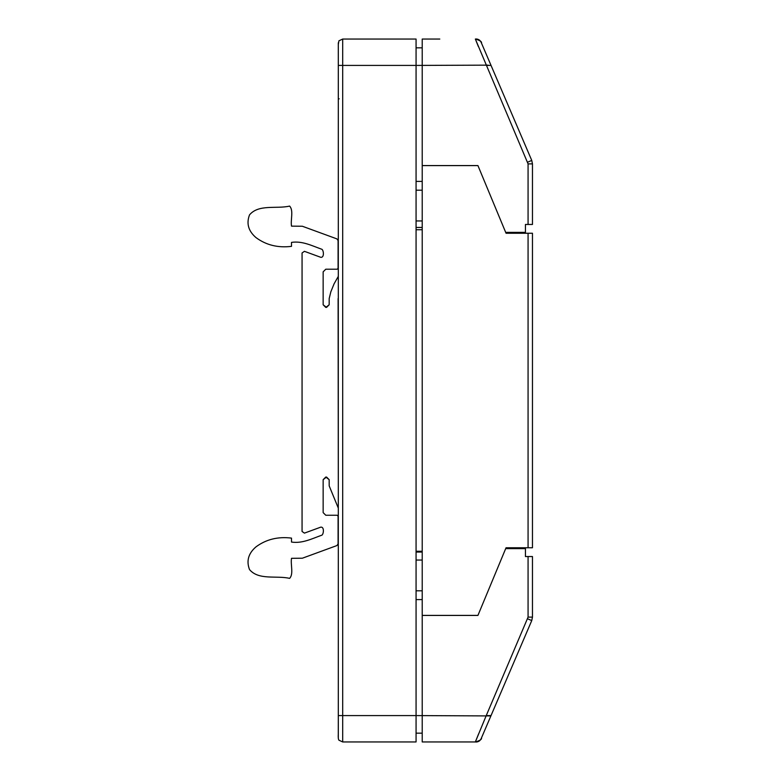 <?xml version="1.0" encoding="UTF-8"?>
<svg xmlns="http://www.w3.org/2000/svg" width="781" height="781" viewBox="0 0 781 781"><rect width="100%" height="100%" fill="white"/><g stroke="black" fill="none" stroke-linecap="round" stroke-linejoin="round"><path stroke-width="1.17" d="M291.508 558.317L302.354 558.21L336.933 545.558L338.085 543.908L338.085 516.134L337.207 515.255L325.784 515.255L323.149 512.619L323.149 479.671L326.536 477.035L329.172 479.671L329.182 485.88L338.3 508.08L329.182 485.88L329.172 479.671L325.784 477.035L323.149 479.671L323.149 512.619L325.784 515.255L337.207 515.255L338.085 516.134L338.085 543.908L336.933 545.558L302.354 558.21L291.508 558.317L302.354 558.21L336.933 545.558L338.085 543.908L338.085 516.134L337.207 515.255L325.784 515.255L323.149 512.619L323.149 479.671L325.784 477.035L329.172 479.671L329.182 485.88L338.3 508.08L329.182 485.88L329.172 479.671L325.784 477.035L323.149 479.671L323.149 512.619L325.784 515.255L337.207 515.255L338.085 516.134L338.085 543.908L336.933 545.558L302.354 558.21L291.508 558.317C290.425 564.663 293.812 574.074 289.605 578.37C276.415 575.304 258.677 580.498 249.52 569.574C246.23 560.992 248.368 553.426 255.943 546.895C266.116 539.359 277.968 536.43 291.508 538.109L291.508 542.063C302.374 543.693 312.058 538.646 321.997 535.112C323.764 533.696 324.33 526.697 320.786 527.136L304.424 533.12L302.062 531.47L302.062 252.976L304.424 251.326L320.786 257.32C324.33 257.759 323.764 250.75 321.997 249.334C312.058 245.81 302.374 240.753 291.508 242.393L291.508 246.347C277.968 248.026 266.116 245.097 255.943 237.561C248.368 231.03 246.23 223.464 249.52 214.882C258.677 203.958 276.415 209.152 289.605 206.086C293.812 210.382 290.425 219.793 291.508 226.139L302.354 226.246L336.933 238.898L338.085 240.548L338.085 268.322L337.207 269.201L325.784 269.201L323.149 271.837L323.149 304.785L325.784 307.421L329.172 304.785L329.182 298.576L330.832 291.84L334.073 283.854L338.3 276.376L334.073 283.854L330.832 291.84L329.182 298.576L329.172 304.785L325.784 307.421L323.149 304.785L323.149 271.837M329.172 304.785L326.536 307.421L323.149 304.785L323.149 271.837L325.784 269.201L337.207 269.201L338.085 268.322L338.085 240.548L336.933 238.898L302.354 226.246L291.508 226.139C290.425 219.793 293.812 210.382 289.605 206.086C276.415 209.152 258.677 203.958 249.52 214.882C246.23 223.464 248.368 231.03 255.943 237.561C266.116 245.097 277.968 248.026 291.508 246.347M291.508 542.063C302.374 543.693 312.058 538.646 321.997 535.112C323.764 533.696 324.33 526.697 320.786 527.136L304.424 533.12L302.062 531.47L302.062 252.976L304.424 251.326L320.786 257.32C324.33 257.759 323.764 250.75 321.997 249.334C312.058 245.81 302.374 240.753 291.508 242.393M338.105 298.547L338.3 486.768M427.412 741.95C443.569 741.95 443.569 741.95 427.412 741.95L422.218 741.95L422.218 615.379L477.933 615.399L505.678 548.633L525.437 548.633L525.437 556.541L532.466 556.541L532.466 617.117L532.466 556.541M491.034 715.581L486.251 715.581L528.073 617.117L532.466 617.117L531.754 620.573L481.467 737.908C480.442 740.798 478.402 742.145 475.346 741.95L485.967 716.255M422.218 741.95L475.346 741.95C479.954 740.613 481.994 739.265 481.467 737.908C482.043 736.844 480.159 742.653 475.346 741.95M478.675 733.72L475.58 741.364M342.693 741.95L342.693 715.581L338.3 715.581L338.28 734.12C338.085 737.284 338.3 739.304 338.915 740.183L342.693 741.95L416.068 741.95L416.068 715.581L489.892 715.923M527.712 618.845L531.754 620.573M532.466 163.883L528.073 163.883L475.346 39.05C478.402 38.855 480.442 40.202 481.467 43.092L531.754 160.427L532.466 163.883L532.466 224.459L525.437 224.459L525.437 232.367L505.678 232.367L477.933 165.601L422.218 165.621L422.218 39.05L427.412 39.05C443.569 39.05 443.569 39.05 427.412 39.05M439.801 39.05L422.218 39.05M476.176 41.12L478.372 46.557M485.967 64.745L486.251 65.419L491.034 65.419L481.145 42.359M506.127 100.622L518.154 128.689M488.145 65.145L416.068 65.419L416.068 39.05L342.693 39.05L338.905 40.827L338.29 44.556L338.3 65.419L338.3 43.443M531.754 160.427L527.712 162.155M416.068 552.05L422.218 552.05M416.068 227.456L422.218 227.456M506.049 232.367L506.049 233.246L532.466 233.246L532.466 547.754L506.049 547.754L519.277 547.754L506.049 547.754L506.049 548.633M506.049 547.754L477.923 615.428L422.218 615.428L422.218 165.572L477.923 165.572L506.049 233.246M416.068 220.945L422.218 220.945M422.218 190.183L416.068 190.183M416.068 590.817L422.218 590.817M422.218 560.055L416.068 560.055M338.29 44.234L338.3 65.419L342.693 65.419L342.693 39.05L398.495 39.05M338.3 737.615L338.3 715.581L338.29 737.401M338.3 65.419L338.3 715.581M416.068 715.581L416.068 65.419L342.693 65.419L342.693 715.581L416.068 715.581M422.218 181.397L416.068 181.397M416.068 229.731L422.218 229.731M416.068 599.603L422.218 599.603M422.218 551.269L416.068 551.269M422.218 733.164L416.068 733.164L422.218 733.164M416.068 47.836L422.218 47.836M528.073 617.117L528.073 556.541M528.073 224.459L528.073 163.883M528.073 547.754L528.073 233.246M338.3 98.816L339.179 98.816M481.184 738.553L481.428 737.996M475.346 39.05C479.954 40.387 481.994 41.735 481.467 43.092C482.043 44.156 480.159 38.347 475.346 39.05M481.184 42.447L481.428 43.004M338.329 42.74L338.3 43.385"/></g></svg>
